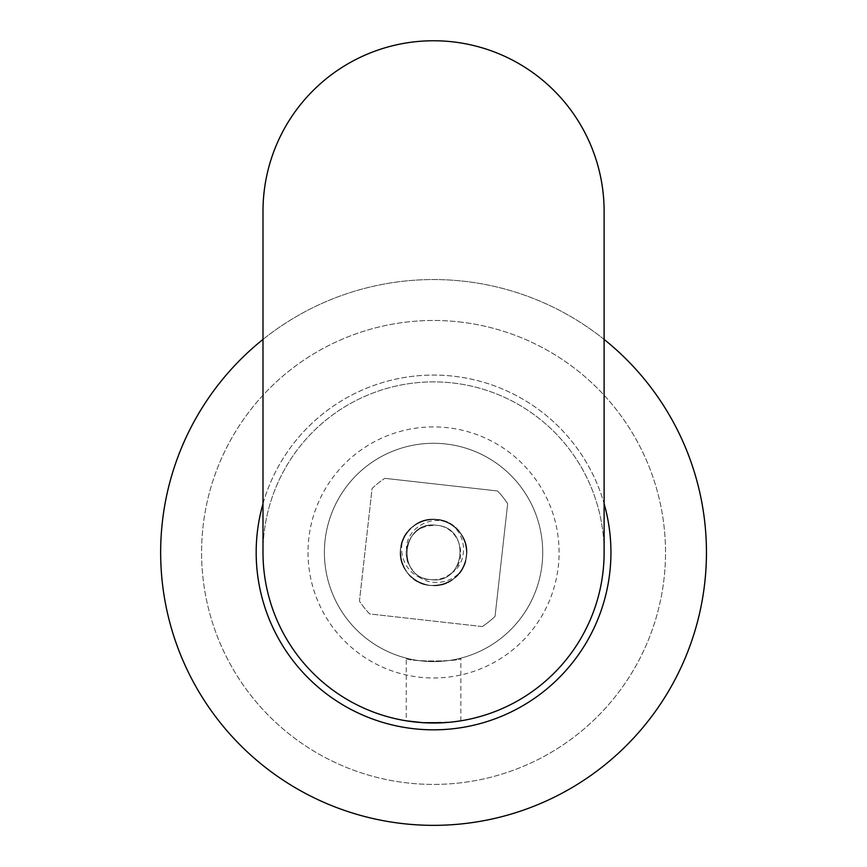<?xml version="1.0" encoding="UTF-8"?>
<svg xmlns="http://www.w3.org/2000/svg" width="867" height="867" viewBox="0 0 867 867"><rect width="100%" height="100%" fill="white"/><g stroke="black" fill="none" stroke-linecap="round" stroke-linejoin="round"><path stroke-width="0.65" stroke-dasharray="4.33 3.25" d="M421.395 660.925A109.155 109.155 0 0 1 325.071 540.282A109.155 109.155 0 0 1 445.714 443.969A109.155 109.155 0 0 1 542.038 564.612A109.155 109.155 0 0 1 421.395 660.925A109.155 109.155 0 0 1 325.071 540.282A109.155 109.155 0 0 1 445.714 443.969A109.155 109.155 0 0 1 542.038 564.612A109.155 109.155 0 0 1 421.395 660.925M459.402 321.928A231.966 231.966 0 0 1 664.079 578.289A231.966 231.966 0 0 1 407.707 782.966A231.966 231.966 0 0 1 203.03 526.605A231.966 231.966 0 0 1 459.402 321.928A231.966 231.966 0 0 1 664.079 578.289A231.966 231.966 0 0 1 407.707 782.966A231.966 231.966 0 0 1 203.03 526.605A231.966 231.966 0 0 1 459.402 321.928M404.488 536.402C395.276 554.75 409.257 580.056 430.52 579.568C395.341 577.324 401.8 519.734 436.6 525.326C471.767 527.58 465.319 585.171 430.52 579.568C395.341 577.324 401.8 519.734 436.6 525.326C471.767 527.58 465.319 585.171 430.52 579.568C395.341 577.324 401.8 519.734 436.6 525.326C471.767 527.58 465.319 585.171 430.52 579.568C395.341 577.324 401.8 519.734 436.6 525.326C471.767 527.58 465.319 585.171 430.52 579.568C395.341 577.324 401.8 519.734 436.6 525.326C471.767 527.58 465.319 585.171 430.52 579.568C395.341 577.324 401.8 519.734 436.6 525.326C471.767 527.58 465.319 585.171 430.52 579.568C395.341 577.324 401.8 519.734 436.6 525.326C471.767 527.58 465.319 585.171 430.52 579.568C395.341 577.324 401.8 519.734 436.6 525.326C471.767 527.58 465.319 585.171 430.52 579.568C395.341 577.324 401.8 519.734 436.6 525.326C471.767 527.58 465.319 585.171 430.52 579.568C395.341 577.324 401.8 519.734 436.6 525.326C471.767 527.58 465.319 585.171 430.52 579.568C395.341 577.324 401.8 519.734 436.6 525.326C471.767 527.58 465.319 585.171 430.52 579.568C395.341 577.324 401.8 519.734 436.6 525.326C471.767 527.58 465.319 585.171 430.52 579.568C395.341 577.324 401.8 519.734 436.6 525.326C471.767 527.58 465.319 585.171 430.52 579.568C395.341 577.324 401.8 519.734 436.6 525.326C471.767 527.58 465.319 585.171 430.52 579.568C395.341 577.324 401.8 519.734 436.6 525.326C471.767 527.58 465.319 585.171 430.52 579.568C395.341 577.324 401.8 519.734 436.6 525.326C471.767 527.58 465.319 585.171 430.52 579.568C465.319 585.171 471.767 527.58 436.6 525.326C459.954 526.681 469.632 560.18 450.58 573.77C468.765 562.921 467.226 533.996 449.594 523.386C469.99 533.552 472.613 564.937 454.265 578.397C437.282 589.43 421.73 587.685 407.609 573.163C396.566 556.181 398.311 540.618 412.844 526.507C429.826 515.464 445.378 517.209 459.499 531.731C470.543 548.724 468.798 564.276 454.265 578.397C437.282 589.43 421.73 587.685 407.609 573.163C396.566 556.181 398.311 540.618 412.844 526.507C434.096 507.574 471.236 528.068 466.544 556.148C462.339 575.97 450.114 585.734 429.859 585.442C410.037 581.237 400.272 569.001 400.565 548.746C404.77 528.935 416.994 519.17 437.25 519.452C465.677 521.1 477.435 561.849 454.265 578.397C437.282 589.43 421.73 587.685 407.609 573.163C396.566 556.181 398.311 540.618 412.844 526.507C429.826 515.464 445.378 517.209 459.499 531.731C470.543 548.724 468.798 564.276 454.265 578.397C433.012 597.32 395.872 576.826 400.565 548.746C404.77 528.935 416.994 519.17 437.25 519.452C457.072 523.657 466.836 535.893 466.544 556.148C462.339 575.97 450.114 585.734 429.859 585.442C410.037 581.237 400.272 569.001 400.565 548.746C402.212 520.33 442.961 508.561 459.499 531.731C470.543 548.724 468.798 564.276 454.265 578.397C437.282 589.43 421.73 587.685 407.609 573.163C396.566 556.181 398.311 540.618 412.844 526.507C434.096 507.574 471.236 528.068 466.544 556.148C462.339 575.97 450.114 585.734 429.859 585.442C410.037 581.237 400.272 569.001 400.565 548.746C404.77 528.935 416.994 519.17 437.25 519.452C457.072 523.657 466.836 535.893 466.544 556.148C462.339 575.97 450.114 585.734 429.859 585.442C407.154 583.827 392.653 555.877 404.488 536.402C415.943 519.701 430.975 515.356 449.594 523.386C466.316 534.863 470.651 549.895 462.62 568.492C452.455 588.877 421.069 591.511 407.609 573.163C396.566 556.181 398.311 540.618 412.844 526.507C429.826 515.464 445.378 517.209 459.499 531.731C470.543 548.724 468.798 564.276 454.265 578.397C437.282 589.43 421.73 587.685 407.609 573.163C396.566 556.181 398.311 540.618 412.844 526.507C434.096 507.574 471.236 528.068 466.544 556.148C462.339 575.97 450.114 585.734 429.859 585.442C410.037 581.237 400.272 569.001 400.565 548.746C404.77 528.935 416.994 519.17 437.25 519.452C457.072 523.657 466.836 535.893 466.544 556.148C464.896 584.564 424.147 596.333 407.609 573.163C396.566 556.181 398.311 540.618 412.844 526.507C429.826 515.464 445.378 517.209 459.499 531.731C470.543 548.724 468.798 564.276 454.265 578.397C437.282 589.43 421.73 587.685 407.609 573.163C396.566 556.181 398.311 540.618 412.844 526.507C429.826 515.464 445.378 517.209 459.499 531.731C470.543 548.724 468.798 564.276 454.265 578.397C433.012 597.32 395.872 576.826 400.565 548.746C404.77 528.935 416.994 519.17 437.25 519.452C457.072 523.657 466.836 535.893 466.544 556.148C462.339 575.97 450.114 585.734 429.859 585.442C401.443 583.794 389.673 543.045 412.844 526.507C434.096 507.574 471.236 528.068 466.544 556.148C462.339 575.97 450.114 585.734 429.859 585.442C410.037 581.237 400.272 569.001 400.565 548.746C404.77 528.935 416.994 519.17 437.25 519.452C457.072 523.657 466.836 535.893 466.544 556.148C462.339 575.97 450.114 585.734 429.859 585.442C410.037 581.237 400.272 569.001 400.565 548.746C402.169 526.052 430.13 511.552 449.594 523.386C431.224 514.12 405.929 528.241 406.439 549.407C409.896 533.118 419.942 525.088 436.6 525.326C413.516 521.479 396.663 551.997 412.226 569.478A27.289 27.289 0 0 1 406.439 549.407M462.62 568.492C452.01 586.059 423.15 587.718 412.226 569.478M482.269 626.559L369.678 613.944A88.694 88.694 0 0 1 359.447 601.124L372.073 488.533A88.694 88.694 0 0 1 384.829 478.335A88.694 88.694 0 0 0 372.073 488.533L359.447 601.124A88.694 88.694 0 0 0 369.678 613.944L482.269 626.559A88.694 88.694 0 0 0 495.046 616.372L507.672 503.684A88.694 88.694 0 0 0 497.517 490.971L384.829 478.335L497.517 490.971A88.694 88.694 0 0 1 507.672 503.684L495.046 616.372A88.694 88.694 0 0 1 482.269 626.559M262.994 503.727A177.388 177.388 0 0 1 453.322 376.17A177.388 177.388 0 0 1 609.837 572.209A177.388 177.388 0 0 1 413.787 728.724A177.388 177.388 0 0 1 257.271 532.685A177.388 177.388 0 0 1 604.115 503.727M262.994 339.42A272.899 272.899 0 0 1 604.115 339.42M403.144 823.65A272.899 272.899 0 0 1 162.357 522.042A272.899 272.899 0 0 1 463.964 281.244A272.899 272.899 0 0 1 704.752 582.852A272.899 272.899 0 0 1 403.144 823.65M450.58 573.77A27.289 27.289 0 0 1 430.52 579.568M542.72 552.452A109.155 109.155 0 0 1 433.554 661.608A109.155 109.155 0 0 1 324.399 552.452A109.155 109.155 0 0 1 433.554 443.286A109.155 109.155 0 0 1 542.72 552.452A109.155 109.155 0 0 1 433.554 661.608A109.155 109.155 0 0 1 324.399 552.452A109.155 109.155 0 0 1 433.554 443.286A109.155 109.155 0 0 1 542.72 552.452A109.155 109.155 0 0 0 433.554 443.286A109.155 109.155 0 0 0 324.399 552.452M262.994 552.452A170.561 170.561 0 0 1 433.554 381.881A170.561 170.561 0 0 1 604.115 552.452L604.115 211.32A170.561 170.561 0 0 0 433.554 40.76A170.561 170.561 0 0 0 262.994 211.32L262.994 552.452A170.561 170.561 0 0 1 433.554 381.881A170.561 170.561 0 0 1 604.115 552.452A170.561 170.561 0 0 1 433.554 723.013A170.561 170.561 0 0 1 262.994 552.452M406.265 658.14C404.542 661.911 462.545 661.922 460.843 658.14C462.555 661.922 404.553 661.922 406.265 658.14L406.265 720.813M460.843 720.813L460.843 658.14M414.263 721.918L423.107 722.688L452.845 721.918L444.067 722.688M308.023 552.452A125.531 125.531 0 0 0 433.554 677.983A125.531 125.531 0 0 0 559.085 552.452A125.531 125.531 0 0 0 433.554 426.911A125.531 125.531 0 0 0 308.023 552.452"/><path stroke-width="1.3" d="M604.115 503.727A177.388 177.388 0 0 1 413.787 728.724A177.388 177.388 0 0 1 262.994 503.727M604.115 339.42A272.899 272.899 0 0 1 403.144 823.65A272.899 272.899 0 0 1 262.994 339.42M262.994 552.452A170.561 170.561 0 0 0 433.554 723.013A170.561 170.561 0 0 0 604.115 552.452L604.115 211.32A170.561 170.561 0 0 0 433.554 40.76A170.561 170.561 0 0 0 262.994 211.32L262.994 552.452M414.263 721.918L406.265 720.813L423.096 722.688L444.067 722.688M452.845 721.918L460.843 720.813L452.845 721.918"/></g></svg>
